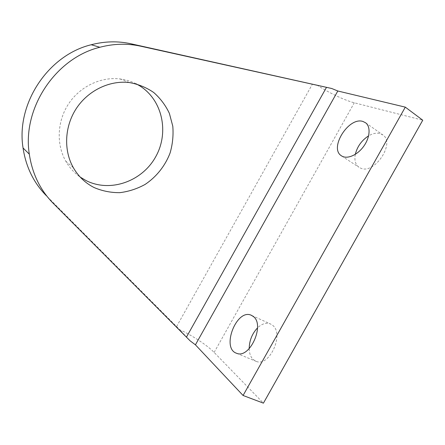 <?xml version="1.0" encoding="UTF-8"?>
<svg xmlns="http://www.w3.org/2000/svg" width="445" height="445" viewBox="0 0 445 445"><rect width="100%" height="100%" fill="white"/><g stroke="black" fill="none" stroke-linecap="round" stroke-linejoin="round"><path stroke-width="0.33" stroke-dasharray="2.23 1.67" d="M136.142 83.832C131.097 81.268 125.701 79.638 119.961 78.932C100.859 76.618 80.078 86.441 68.597 103.835C57.121 121.229 56.181 144.369 65.788 161.224C69.492 167.665 74.298 172.955 80.217 177.099M53.267 203.376L46.397 195.75L179.68 329.678C192.246 335.424 207.309 345.309 214.134 352.412L263.418 403.153M316.829 84.967C328.427 92.593 344.753 100.403 354.292 102.784L422.75 120.211M190.154 340.864L179.68 329.678M249.194 348.669C249.322 353.391 250.641 357.001 253.144 359.493L256.148 361.357C269.514 367.325 284.6 333.6 272.446 325.173L270.287 323.877C266.138 322.414 261.882 323.754 257.516 327.904M355.316 154.332C354.214 160.228 355.405 164.522 358.898 167.214L360.739 168.182C374.34 174.679 395.544 143.229 382.961 134.991L380.197 133.583C376.681 132.627 372.821 133.383 368.605 135.853M176.576 326.552L312.49 83.999M214.134 352.412L354.292 102.784M129.328 82.542L119.961 78.932M73.33 167.665L65.788 161.224M341.754 156.023L358.898 167.214M365.656 122.826L382.961 134.991M236.64 353.297L256.148 361.357M251.775 315.483L270.287 323.877"/><path stroke-width="0.67" d="M80.217 177.099L86.152 180.631C110.499 192.857 142.228 181.282 155.678 156.801C169.45 132.499 162.525 99.53 139.118 85.479L136.142 83.832M243.081 395.483L405.306 107.139L422.75 120.211L263.418 403.153L243.081 395.483L195.422 344.819L190.154 340.864L53.267 203.376C40.239 190.171 32.257 173.767 29.314 154.159C21.966 108.519 55.458 58.028 99.864 47.265C113.759 43.621 127.376 43.265 140.698 46.191L331.692 88.488L130.897 43.771C117.931 40.923 104.703 41.246 91.219 44.75C48.149 55.102 15.842 103.791 23.051 147.979C25.938 166.97 33.72 182.895 46.397 195.75M331.692 88.488L337.811 90.997L405.306 107.139M94.223 187.601C85.407 183.156 78.442 176.515 73.33 167.665C63.479 150.315 64.514 126.402 76.384 108.396C88.26 90.391 109.692 80.189 129.328 82.542C138.262 84.166 146.394 87.481 153.72 92.504C160.361 98.362 165.579 105.315 169.378 113.369L172.793 126.235C173.533 135.247 172.632 144.163 170.096 152.98C165.19 165.846 156.434 176.871 145.07 184.453C137.099 188.825 128.683 191.561 119.822 192.663C110.922 192.741 102.389 191.055 94.223 187.601M257.516 327.904C252.115 333.644 249.345 340.57 249.194 348.669M368.605 135.853C361.679 140.37 357.252 146.527 355.316 154.332M253.344 316.523C265.192 324.856 249.723 359.165 236.64 353.297C220.937 348.435 236.556 308.335 251.236 315.238L253.344 316.523M362.942 121.463L365.656 122.826C370.935 126.775 369.984 137.95 363.404 146.722C356.89 155.539 346.611 159.577 341.343 155.75C328.888 148.157 348.696 116.546 362.942 121.463M195.422 344.819L337.811 90.997M186.449 337.104L326.502 87.326M140.698 46.191L130.897 43.771M99.864 47.265L91.219 44.75M29.314 154.159L23.051 147.979M341.343 155.75L341.754 156.023M251.236 315.238L251.775 315.483"/></g></svg>

